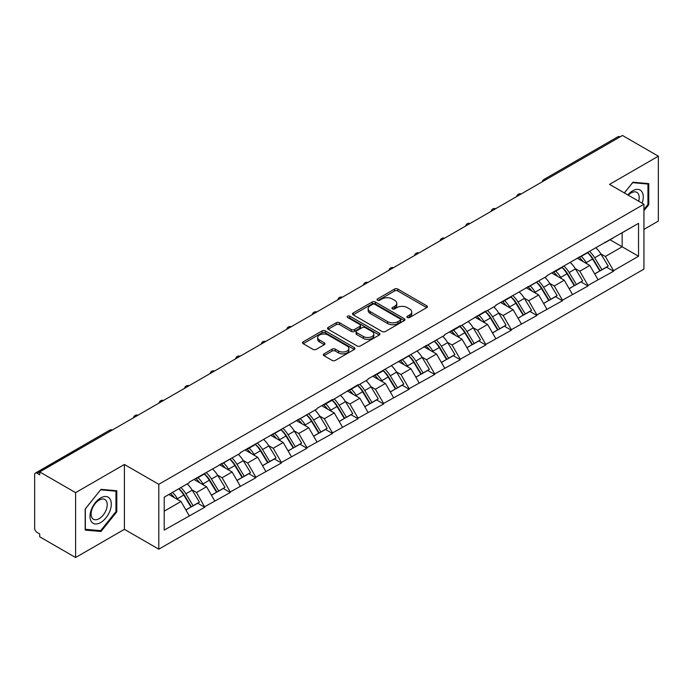 <?xml version="1.0" encoding="UTF-8"?>
<svg xmlns="http://www.w3.org/2000/svg" width="693" height="693" viewBox="0 0 693 693"><rect width="100%" height="100%" fill="white"/><g stroke="black" fill="none" stroke-linecap="round" stroke-linejoin="round"><path stroke-width="1.04" d="M407.389 317.498A1.594 0.918 0 0 0 409.641 317.498L426.723 307.631A2.27 1.317 0 0 0 427.39 306.704A2.27 1.317 0 0 0 426.723 305.778L397.791 289.068A2.27 1.317 0 0 0 394.568 289.068L377.486 298.934A1.594 0.918 0 0 0 377.027 299.584A1.594 0.918 0 0 0 377.486 300.234A1.594 0.918 0 0 0 379.738 300.234L381.956 298.96A7.277 4.201 0 0 1 392.238 298.96L394.655 300.346A7.277 4.201 0 0 1 396.786 303.317A7.277 4.201 0 0 1 394.655 306.289L392.437 307.562A1.594 0.918 0 0 0 391.978 308.212A1.594 0.918 0 0 0 392.437 308.861A1.594 0.918 0 0 0 394.689 308.861L396.898 307.588A7.277 4.201 0 0 1 407.189 307.588L409.606 308.983A7.277 4.201 0 0 1 411.737 311.954A7.277 4.201 0 0 1 409.606 314.925L407.389 316.199A1.594 0.918 0 0 0 406.93 316.848A1.594 0.918 0 0 0 407.389 317.498L407.389 316.199M323.995 353.854A2.27 1.317 0 0 0 323.328 354.79A2.27 1.317 0 0 0 323.995 355.717L332.112 360.403A2.27 1.317 0 0 0 335.325 360.403L354.296 349.445A2.27 1.317 0 0 0 354.963 348.518A2.27 1.317 0 0 0 354.296 347.591L325.363 330.882A2.27 1.317 0 0 0 322.15 330.882L303.179 341.84A2.27 1.317 0 0 0 302.512 342.766A2.27 1.317 0 0 0 303.179 343.693L312.985 349.359A2.27 1.317 0 0 0 316.199 349.359L324.315 344.672A2.27 1.317 0 0 0 324.982 343.745A2.27 1.317 0 0 0 324.315 342.81L319.456 340.003A6.081 3.508 0 0 1 317.671 337.526A6.081 3.508 0 0 1 321.422 334.277A6.081 3.508 0 0 1 328.058 335.04L347.106 346.041A6.081 3.508 0 0 1 348.882 348.518A6.081 3.508 0 0 1 345.131 351.767A6.081 3.508 0 0 1 338.505 351.004L335.325 349.168A2.27 1.317 0 0 0 332.112 349.168L323.995 353.854L323.995 355.717M124.402 464.466L75.598 492.645L39.726 471.933L622.479 135.482L658.35 156.194L609.545 184.373L643.936 204.236L158.801 484.32L124.402 464.466L124.402 529.331L158.801 549.194L158.801 484.32M382.112 331.531A2.27 1.317 0 0 0 385.325 331.531L404.296 320.582A2.27 1.317 0 0 0 404.963 319.655A2.27 1.317 0 0 0 404.296 318.728L375.363 302.018A2.27 1.317 0 0 0 372.141 302.018L353.17 312.967A2.27 1.317 0 0 0 352.512 313.903A2.27 1.317 0 0 0 353.17 314.83L382.112 331.531M348.267 317.844A1.594 0.918 0 0 1 349.878 318.061L379.27 335.031L360.325 345.972A2.27 1.317 0 0 1 357.112 345.972L328.179 329.262L328.179 327.408A2.27 1.317 0 0 0 327.512 328.335A2.27 1.317 0 0 0 328.179 329.262M328.179 327.408L336.296 322.721A2.27 1.317 0 0 1 339.509 322.721L351.247 329.496A2.27 1.317 0 0 0 354.461 329.496L359.849 326.386A2.27 1.317 0 0 0 360.516 325.459A2.27 1.317 0 0 0 359.849 324.532L347.626 317.472A1.594 0.918 0 0 1 347.158 316.822A1.594 0.918 0 0 1 348.146 315.973A1.594 0.918 0 0 1 349.878 316.173L379.296 333.16A2.27 1.317 0 0 1 379.963 334.087A2.27 1.317 0 0 1 379.296 335.014L379.296 333.16M158.801 549.194L643.936 269.101L643.936 204.236M178.898 488.704A15.523 8.957 -120 0 1 184.208 494.915L191.441 506.86L197.748 503.213L204.747 507.259L196.552 492.506L192.013 489.882M204.747 507.259L164.206 530.093L164.206 497.184L189.18 482.761L189.18 482.198L240.28 453.257L240.28 452.694L316.935 409.009L316.935 408.437L332.493 399.454L332.493 400.026L358.047 384.702L358.047 385.273L368.035 379.504L368.035 378.932L444.689 335.247L444.689 334.676L460.247 325.693L460.247 326.264L485.802 310.94L485.802 311.512L495.79 305.743L495.79 305.18L546.89 276.238L546.89 275.675L638.53 223.337L638.53 256.245L613.556 270.66L605.361 256.479L600.831 253.855M587.707 252.676A15.523 8.957 -120 0 1 593.017 258.887L600.251 270.833L606.557 267.186L613.556 271.232L613.556 270.66M613.556 271.232L588.002 285.412L579.816 271.232L575.277 268.607M562.153 267.429A15.523 8.957 -120 0 1 567.472 273.64L574.705 285.585L581.011 281.938L588.002 285.984L588.002 285.412M588.002 285.984L562.456 300.164L554.261 285.984L549.722 283.359M536.607 282.181A15.523 8.957 -120 0 1 541.917 288.392L549.151 300.338L555.457 296.691L562.456 300.736L562.456 300.164M562.456 300.736L536.902 314.917L528.716 300.736L524.177 298.111M511.053 296.933A15.523 8.957 -120 0 1 516.372 303.144L523.596 315.09L529.902 311.443L536.902 315.488L536.902 314.917M536.902 315.488L511.347 329.669L503.161 315.488L498.622 312.864M485.507 311.685A15.523 8.957 -120 0 1 490.817 317.896L498.05 329.833L504.357 326.195L511.347 330.232L511.347 329.669M511.347 330.232L485.802 344.421L477.616 330.232L473.076 327.616M459.953 326.438A15.523 8.957 -120 0 1 465.263 332.649L472.496 344.586L478.802 340.947L485.802 344.984L485.802 344.421M485.802 344.984L460.247 359.173L452.061 344.984L447.522 342.368M434.398 341.19A15.523 8.957 -120 0 1 439.717 347.401L446.95 359.338L453.257 355.7L460.247 359.736L460.247 359.173M460.247 359.736L434.702 373.925L426.507 359.736L421.976 357.12M408.853 355.942A15.523 8.957 -120 0 1 414.163 362.153L421.396 374.09L427.702 370.452L434.702 374.489L434.702 373.925M434.702 374.489L409.147 388.678L400.961 374.489L396.422 371.872M383.298 370.686A15.523 8.957 -120 0 1 388.617 376.905L395.85 388.842L402.157 385.204L409.147 389.241L409.147 388.678M409.147 389.241L383.601 403.43L375.407 389.241L370.868 386.625M357.753 385.438A15.523 8.957 -120 0 1 363.063 391.649L370.296 403.595L376.602 399.956L383.601 403.993L383.601 403.43M383.601 403.993L358.047 418.174L349.861 403.993L345.322 401.377M332.198 400.19A15.523 8.957 -120 0 1 337.508 406.401L344.742 418.347L351.048 414.709L358.047 418.745L358.047 418.174M358.047 418.745L332.493 432.926L324.307 418.745L319.768 416.129M306.652 414.942A15.523 8.957 -120 0 1 311.963 421.153L319.196 433.099L325.502 429.461L332.493 433.497L332.493 432.926M332.493 433.497L306.947 447.678L298.752 433.497L294.222 430.881M281.098 429.695A15.523 8.957 -120 0 1 286.408 435.906L293.641 447.851L299.948 444.213L306.947 448.25L306.947 447.678M306.947 448.25L281.393 462.43L273.207 448.25L268.667 445.625M255.544 444.447A15.523 8.957 -120 0 1 260.863 450.658L268.096 462.603L274.402 458.957L281.393 463.002L281.393 462.43M281.393 463.002L255.847 477.182L247.652 463.002L243.122 460.377M229.998 459.199A15.523 8.957 -120 0 1 235.308 465.41L242.541 477.356L248.848 473.709L255.847 477.754L255.847 477.182M255.847 477.754L230.293 491.935L222.106 477.754L217.567 475.129M204.444 473.951A15.523 8.957 -120 0 1 209.762 480.162L216.996 492.108L223.293 488.461L230.293 492.506L230.293 491.935M230.293 492.506L204.747 506.687M196.058 478.222L196.552 478.508L204.747 473.778M196.552 492.506L206.54 486.737L193.936 479.452M214.735 500.918L206.54 486.737M221.613 463.47L222.106 463.756L230.293 459.026M222.106 477.754L232.094 471.985L219.482 464.7M240.28 486.165L232.094 471.985M247.167 448.717L247.652 449.003L255.847 444.274M247.652 463.002L257.649 457.233L245.036 449.948M265.835 471.413L257.649 457.233M272.713 433.965L273.207 434.251L281.393 429.521M273.207 448.25L283.194 442.481L270.582 435.195M291.389 456.661L283.194 442.481M298.267 419.222L298.752 419.499L306.947 414.769M298.752 433.497L308.749 427.728L296.136 420.443M316.935 441.909L308.749 427.728M323.813 404.469L324.307 404.747L332.493 400.026M324.307 418.745L334.295 412.976L321.682 405.7M342.489 427.165L334.295 412.976M349.367 389.717L349.861 389.994L358.047 385.273M349.861 403.993L359.849 398.224L347.236 390.947M368.035 412.413L359.849 398.224M374.913 374.965L375.407 375.251L383.601 370.521M375.407 389.241L385.403 383.472L372.791 376.195M393.589 397.661L385.403 383.472M400.467 360.213L400.961 360.499L409.147 355.769M400.961 374.489L410.949 368.719L398.336 361.443M419.144 382.908L410.949 368.719M426.022 345.46L426.507 345.746L434.702 341.017M426.507 359.736L436.503 353.967L423.891 346.691M444.689 368.156L436.503 353.967M451.567 330.708L452.061 330.994L460.247 326.264M452.061 344.984L462.049 339.215L449.436 331.938M470.244 353.404L462.049 339.215M477.122 315.956L477.616 316.242L485.802 311.512M477.616 330.232L487.603 324.471L474.991 317.186M495.79 338.652L487.603 324.471M502.668 301.204L503.161 301.49L511.347 296.76M503.161 315.488L513.149 309.719L500.545 302.434M521.344 323.9L513.149 309.719M528.222 286.452L528.716 286.737L536.902 282.008M528.716 300.736L538.704 294.967L526.091 287.682M546.89 309.147L538.704 294.967M553.776 271.699L554.261 271.985L562.456 267.255M554.261 285.984L564.258 280.215L551.645 272.929M572.444 294.395L564.258 280.215M579.322 256.947L579.816 257.233L588.002 252.503M579.816 271.232L589.804 265.462L577.191 258.177M597.998 279.643L589.804 265.462M620.027 136.902L545.833 179.738M544.785 180.345A3.474 2.01 120 0 1 545.668 179.643A3.474 2.01 60 0 0 543.927 179.47L618.121 136.634A3.474 2.01 60 0 1 619.863 136.807M604.876 242.195L605.361 242.481L613.556 237.751M605.361 256.479L622.149 246.786L622.149 232.787L638.53 223.337M610.031 239.787L638.53 256.245M643.936 229.383L658.35 221.067L658.35 156.194M75.598 492.645L75.598 557.519L39.726 536.806L39.726 533.965L37.11 532.458A3.474 2.01 -120 0 1 34.65 528.196L34.65 474.679A3.474 2.01 -120 0 1 35.369 473.085A3.474 2.01 -120 0 1 37.11 473.258L39.726 474.774L39.726 471.933M75.598 557.519L124.402 529.331M164.206 511.183L180.994 501.489L168.875 494.49M189.18 515.67L180.994 501.489M592.662 259.165L593.468 259.632M567.108 273.917L567.922 274.385M541.562 288.669L542.368 289.137M516.008 303.421L516.822 303.889M490.453 318.174L491.268 318.641M464.908 332.926L465.722 333.394M439.353 347.678L440.168 348.146M413.808 362.43L414.613 362.898M388.253 377.183L389.068 377.65M362.708 391.935L363.513 392.403M337.153 406.678L337.967 407.146M311.599 421.431L312.413 421.898M286.053 436.183L286.859 436.651M260.499 450.935L261.313 451.403M234.953 465.687L235.759 466.155M209.399 480.44L210.213 480.907M183.844 495.192L184.659 495.66M643.936 210.707L648.769 204.695L648.769 183.628L632.96 182.216L624.35 192.923M116.788 490.757L100.987 489.345L85.178 509.009L85.178 530.084L100.987 531.496L116.788 511.832L116.788 490.757M408.03 317.723L409.606 316.814A7.277 4.201 0 0 0 411.737 313.842L411.737 311.954M396.786 303.317L396.786 305.206A7.277 4.201 0 0 1 394.655 308.177L393.078 309.087M426.723 305.778L426.723 307.631L397.791 290.965A2.27 1.317 0 0 0 394.568 290.965L378.127 300.459M404.296 318.728L404.296 320.582L375.363 303.906A2.27 1.317 0 0 0 372.141 303.906L353.205 314.847M400.277 320.305A1.594 0.918 0 0 0 400.745 319.655A1.594 0.918 0 0 0 400.277 319.005L374.878 304.34A1.594 0.918 0 0 0 372.626 304.34L370.296 305.682A7.277 4.201 0 0 0 368.165 308.654A7.277 4.201 0 0 0 370.296 311.625L387.656 321.647A7.277 4.201 0 0 0 397.947 321.647L400.277 320.305L400.277 322.193A1.594 0.918 0 0 0 400.745 321.543L400.745 319.655M368.165 308.654L368.165 310.551A7.277 4.201 0 0 0 370.296 313.513L370.296 311.625M400.277 322.193L397.947 323.544A7.277 4.201 0 0 1 387.656 323.544L370.296 313.513M328.205 329.279L336.296 324.61L336.296 322.721M360.516 325.459L360.516 327.347A2.27 1.317 0 0 1 359.849 328.274L354.461 331.384A2.27 1.317 0 0 1 351.247 331.384L339.509 324.61A2.27 1.317 0 0 0 336.296 324.61M363.427 336.521A6.081 3.508 0 0 0 370.053 337.283A6.081 3.508 0 0 0 373.804 334.043A6.081 3.508 0 0 0 372.02 331.557L365.315 327.685A2.27 1.317 0 0 0 362.092 327.685L356.713 330.795A2.27 1.317 0 0 0 356.046 331.722A2.27 1.317 0 0 0 356.713 332.649L363.427 336.521L363.427 338.418A6.081 3.508 0 0 0 370.053 339.18A6.081 3.508 0 0 0 373.804 335.932L373.804 334.043M356.046 331.722L356.046 333.61A2.27 1.317 0 0 0 356.713 334.537L356.713 332.649M363.427 338.418L356.713 334.537M348.882 348.518L348.882 350.415A6.081 3.508 0 0 1 345.131 353.655A6.081 3.508 0 0 1 338.505 352.893L335.325 351.065A2.27 1.317 0 0 0 332.112 351.065L324.021 355.734M317.671 337.526L317.671 339.414A6.081 3.508 0 0 0 319.456 341.9L319.456 340.003M324.289 344.69L319.456 341.9M354.27 349.463L325.363 332.779A2.27 1.317 0 0 0 322.15 332.779L303.205 343.711M647.946 204.227L648.769 204.695M115.974 511.365L116.788 511.832M99.316 530.535L100.987 531.496M596.023 247.877A18.997 10.967 60 0 1 600.996 254.14L594.689 257.779A18.997 10.967 -120 0 0 589.717 251.516M594.689 257.779L601.922 269.716L608.229 266.077L600.996 254.14M600.251 270.833L601.922 269.716M606.557 267.186L608.229 266.077M578.854 257.216A15.523 8.957 60 0 1 583.134 261.608M581.28 256.384A18.997 10.967 60 0 1 586.261 262.647L586.971 263.825M594.741 274.012L599.8 270.946L592.567 259.009A18.997 10.967 -120 0 0 587.586 252.746M599.8 270.946L594.681 273.9M570.469 262.63A18.997 10.967 60 0 1 575.45 268.884L569.144 272.531A18.997 10.967 -120 0 0 564.163 266.268M569.144 272.531L576.377 284.468L582.683 280.83L575.45 268.884M574.705 285.585L576.377 284.468M581.011 281.938L582.683 280.83M553.309 271.968A15.523 8.957 60 0 1 557.588 276.36M555.725 271.136A18.997 10.967 60 0 1 560.706 277.399L561.417 278.577M569.196 288.764L574.246 285.698L567.013 273.761A18.997 10.967 -120 0 0 562.032 267.498M574.246 285.698L569.126 288.652M544.923 277.382A18.997 10.967 60 0 1 549.895 283.636L543.589 287.283A18.997 10.967 -120 0 0 538.617 281.02M543.589 287.283L550.822 299.22L557.129 295.582L549.895 283.636M549.151 300.338L550.822 299.22M555.457 296.691L557.129 295.582M527.754 286.72A15.523 8.957 60 0 1 532.033 291.112M530.18 285.888A18.997 10.967 60 0 1 535.152 292.151L535.871 293.33M543.641 303.517L548.691 300.45L541.458 288.513A18.997 10.967 -120 0 0 536.486 282.25M548.691 300.45L543.581 303.404M519.369 292.134A18.997 10.967 60 0 1 524.35 298.388L518.043 302.035A18.997 10.967 -120 0 0 513.063 295.772M518.043 302.035L525.277 313.972L531.583 310.334L524.35 298.388M523.596 315.09L525.277 313.972M529.902 311.443L531.583 310.334M502.2 301.472A15.523 8.957 60 0 1 506.488 305.864M504.625 300.641A18.997 10.967 60 0 1 509.606 306.904L510.317 308.082M518.087 318.269L523.146 315.202L515.913 303.257A18.997 10.967 -120 0 0 510.932 297.002M523.146 315.202L518.026 318.156M493.814 306.886A18.997 10.967 60 0 1 498.795 313.141L492.489 316.788A18.997 10.967 -120 0 0 487.508 310.525M492.489 316.788L499.722 328.725L506.029 325.086L498.795 313.141M498.05 329.833L499.722 328.725M504.357 326.195L506.029 325.086M476.654 316.225A15.523 8.957 60 0 1 480.933 320.616M479.08 315.393A18.997 10.967 60 0 1 484.052 321.656L484.771 322.834M492.541 333.021L497.591 329.955L490.358 318.009A18.997 10.967 -120 0 0 485.386 311.755M497.591 329.955L492.48 332.909M468.269 321.639A18.997 10.967 60 0 1 473.241 327.893L466.935 331.531A18.997 10.967 -120 0 0 461.962 325.277M466.935 331.531L474.168 343.477L480.474 339.839L473.241 327.893M472.496 344.586L474.168 343.477M478.802 340.947L480.474 339.839M451.1 330.977A15.523 8.957 60 0 1 455.379 335.369M453.525 330.145A18.997 10.967 60 0 1 458.506 336.408L459.216 337.586M466.987 347.773L472.046 344.707L464.812 332.761A18.997 10.967 -120 0 0 459.831 326.507M472.046 344.707L466.926 347.661M642.125 203.188A15.055 8.688 120 0 0 641.857 191.632A15.055 8.688 120 0 0 627.815 194.924M638.677 201.195A11.4 6.583 120 0 0 638.123 193.555A11.4 6.583 120 0 0 636.841 192.359A11.4 6.583 120 0 0 628.274 195.192M632.605 182.657L647.946 184.043L647.946 204.47L643.936 209.459M646.933 183.463L647.946 184.043M624.384 192.94L632.64 182.675M91.433 521.699A15.055 8.688 120 0 0 105.977 517.81A15.055 8.688 120 0 0 109.875 498.761A15.055 8.688 120 0 0 95.331 502.659A15.055 8.688 120 0 0 91.433 521.699M92.186 518.052A11.4 6.583 120 0 0 93.46 519.239A11.4 6.583 120 0 0 104.071 513.92A11.4 6.583 120 0 0 106.142 500.684A11.4 6.583 120 0 0 104.86 499.497A11.4 6.583 120 0 0 94.257 504.816A11.4 6.583 120 0 0 92.186 518.052M100.658 489.812L115.974 491.181L115.974 511.599L100.658 530.656L85.343 529.287L85.343 508.861L100.624 489.795M114.951 490.592L115.974 491.181M442.714 336.382A18.997 10.967 60 0 1 447.695 342.645L441.389 346.283A18.997 10.967 -120 0 0 436.408 340.029M441.389 346.283L448.622 358.229L454.929 354.591L447.695 342.645M446.95 359.338L448.622 358.229M453.257 355.7L454.929 354.591M425.554 345.729A15.523 8.957 60 0 1 429.833 350.121M427.979 344.897A18.997 10.967 60 0 1 432.952 351.16L433.662 352.33M441.441 362.526L446.491 359.459L439.258 347.514A18.997 10.967 -120 0 0 434.277 341.259M446.491 359.459L441.372 362.413M417.169 351.134A18.997 10.967 60 0 1 422.141 357.397L415.835 361.036A18.997 10.967 -120 0 0 410.862 354.781M415.835 361.036L423.068 372.981L429.374 369.343L422.141 357.397M421.396 374.09L423.068 372.981M427.702 370.452L429.374 369.343M400 360.481A15.523 8.957 60 0 1 404.279 364.873M402.425 359.65A18.997 10.967 60 0 1 407.406 365.904L408.116 367.082M415.887 377.269L420.937 374.211L413.712 362.266A18.997 10.967 -120 0 0 408.731 356.011M420.937 374.211L415.826 377.165M391.614 365.887A18.997 10.967 60 0 1 396.595 372.15L390.289 375.788A18.997 10.967 -120 0 0 385.308 369.534M390.289 375.788L397.522 387.733L403.828 384.095L396.595 372.15M395.85 388.842L397.522 387.733M402.157 385.204L403.828 384.095M374.454 375.234A15.523 8.957 60 0 1 378.733 379.625M376.871 374.402A18.997 10.967 60 0 1 381.852 380.656L382.562 381.834M390.332 392.021L395.391 388.964L388.158 377.018A18.997 10.967 -120 0 0 383.177 370.764M395.391 388.964L390.272 391.917M366.06 380.639A18.997 10.967 60 0 1 371.041 386.902L364.735 390.54A18.997 10.967 -120 0 0 359.762 384.286M364.735 390.54L371.968 402.486L378.274 398.839L371.041 386.902M370.296 403.595L371.968 402.486M376.602 399.956L378.274 398.839M348.9 389.986A15.523 8.957 60 0 1 353.179 394.378M351.325 389.154A18.997 10.967 60 0 1 356.297 395.408L357.016 396.587M364.787 406.774L369.837 403.716L362.604 391.77A18.997 10.967 -120 0 0 357.631 385.507M369.837 403.716L364.726 406.67M340.514 395.391A18.997 10.967 60 0 1 345.495 401.654L339.189 405.292A18.997 10.967 -120 0 0 334.208 399.029M339.189 405.292L346.422 417.238L352.72 413.591L345.495 401.654M344.742 418.347L346.422 417.238M351.048 414.709L352.72 413.591M323.345 404.738A15.523 8.957 60 0 1 327.633 409.13M325.771 403.906A18.997 10.967 60 0 1 330.752 410.161L331.462 411.339M339.232 421.526L344.291 418.468L337.058 406.522A18.997 10.967 -120 0 0 332.077 400.259M344.291 418.468L339.172 421.422M314.96 410.143A18.997 10.967 60 0 1 319.941 416.406L313.634 420.045A18.997 10.967 -120 0 0 308.654 413.782M313.634 420.045L320.868 431.99L327.174 428.343L319.941 416.406M319.196 433.099L320.868 431.99M325.502 429.461L327.174 428.343M297.799 419.49A15.523 8.957 60 0 1 302.079 423.882M300.225 418.659A18.997 10.967 60 0 1 305.197 424.913L305.916 426.091M313.686 436.278L318.737 433.212L311.504 421.275A18.997 10.967 -120 0 0 306.531 415.012M318.737 433.212L313.617 436.174M289.414 424.896A18.997 10.967 60 0 1 294.386 431.159L288.08 434.797A18.997 10.967 -120 0 0 283.108 428.534M288.08 434.797L295.313 446.742L301.62 443.096L294.386 431.159M293.641 447.851L295.313 446.742M299.948 444.213L301.62 443.096M272.245 434.242A15.523 8.957 60 0 1 276.524 438.626M274.671 433.411A18.997 10.967 60 0 1 279.651 439.665L280.362 440.843M288.132 451.03L293.191 447.964L285.958 436.027A18.997 10.967 -120 0 0 280.977 429.764M293.191 447.964L288.071 450.918M263.86 439.648A18.997 10.967 60 0 1 268.841 445.911L262.534 449.549A18.997 10.967 -120 0 0 257.553 443.286M262.534 449.549L269.768 461.486L276.074 457.848L268.841 445.911M268.096 462.603L269.768 461.486M274.402 458.957L276.074 457.848M246.699 448.995A15.523 8.957 60 0 1 250.979 453.378M249.125 448.154A18.997 10.967 60 0 1 254.097 454.417L254.807 455.596M262.586 465.783L267.637 462.716L260.403 450.779A18.997 10.967 -120 0 0 255.422 444.516M267.637 462.716L262.517 465.67M238.314 454.4A18.997 10.967 60 0 1 243.286 460.654L236.98 464.301A18.997 10.967 -120 0 0 232.008 458.038M236.98 464.301L244.213 476.238L250.519 472.6L243.286 460.654M242.541 477.356L244.213 476.238M248.848 473.709L250.519 472.6M221.145 463.738A15.523 8.957 60 0 1 225.424 468.13M223.57 462.907A18.997 10.967 60 0 1 228.551 469.17L229.262 470.348M237.032 480.535L242.082 477.468L234.849 465.531A18.997 10.967 -120 0 0 229.877 459.268M242.082 477.468L236.971 480.422M212.76 469.152A18.997 10.967 60 0 1 217.741 475.407L211.434 479.054A18.997 10.967 -120 0 0 206.453 472.791M211.434 479.054L218.667 490.99L224.974 487.352L217.741 475.407M216.996 492.108L218.667 490.99M223.293 488.461L224.974 487.352M195.591 478.491A15.523 8.957 60 0 1 199.879 482.882M198.016 477.659A18.997 10.967 60 0 1 202.997 483.922L203.707 485.1M211.478 495.287L216.537 492.221L209.303 480.284A18.997 10.967 -120 0 0 204.322 474.021M216.537 492.221L211.417 495.174M187.205 483.905A18.997 10.967 60 0 1 192.186 490.159L185.88 493.806A18.997 10.967 -120 0 0 180.899 487.543M185.88 493.806L193.113 505.743L199.419 502.104L192.186 490.159M191.441 506.86L193.113 505.743M197.748 503.213L199.419 502.104M170.461 493.572A15.523 8.957 60 0 1 174.324 497.635M172.47 492.411A18.997 10.967 60 0 1 177.443 498.674L178.162 499.852M185.932 510.039L190.982 506.973L183.749 495.036A18.997 10.967 -120 0 0 178.777 488.773M190.982 506.973L185.871 509.927M111.469 430.518L37.11 473.258M112.188 430.102A3.474 2.01 -60 0 0 111.304 430.422A3.474 2.01 -120 0 0 109.563 430.249L35.369 473.085M519.23 195.097A3.474 2.01 120 0 1 520.114 194.395A3.474 2.01 -60 0 1 520.997 194.075M493.685 209.849A3.474 2.01 120 0 1 494.559 209.147A3.474 2.01 -60 0 1 495.443 208.827M468.13 224.601A3.474 2.01 120 0 1 469.014 223.9A3.474 2.01 -60 0 1 469.897 223.579M442.576 239.354A3.474 2.01 120 0 1 443.459 238.652A3.474 2.01 -60 0 1 444.343 238.331M417.03 254.106A3.474 2.01 120 0 1 417.914 253.404A3.474 2.01 -60 0 1 418.797 253.084M391.476 268.858A3.474 2.01 120 0 1 392.359 268.156A3.474 2.01 -60 0 1 393.243 267.836M365.93 283.602A3.474 2.01 120 0 1 366.814 282.909A3.474 2.01 -60 0 1 367.688 282.588M340.376 298.354A3.474 2.01 120 0 1 341.259 297.661A3.474 2.01 -60 0 1 342.143 297.34M314.83 313.106A3.474 2.01 120 0 1 315.705 312.413A3.474 2.01 -60 0 1 316.588 312.093M289.276 327.858A3.474 2.01 120 0 1 290.159 327.165A3.474 2.01 -60 0 1 291.043 326.845M263.721 342.611A3.474 2.01 120 0 1 264.605 341.918A3.474 2.01 -60 0 1 265.488 341.597M238.175 357.363A3.474 2.01 120 0 1 239.059 356.661A3.474 2.01 -60 0 1 239.934 356.341M212.621 372.115A3.474 2.01 120 0 1 213.505 371.413A3.474 2.01 -60 0 1 214.388 371.093M187.075 386.867A3.474 2.01 120 0 1 187.95 386.166A3.474 2.01 -60 0 1 188.834 385.845M161.521 401.619A3.474 2.01 120 0 1 162.405 400.918A3.474 2.01 -60 0 1 163.288 400.597M135.975 416.372A3.474 2.01 120 0 1 136.85 415.67A3.474 2.01 -60 0 1 137.734 415.35M409.606 316.814L409.606 314.925M392.437 308.861L392.437 307.562M394.655 308.177L394.655 306.289M377.486 300.234L377.486 298.934M394.568 290.965L394.568 289.068M397.791 290.965L397.791 289.068M353.17 314.83L353.17 312.967M372.141 303.906L372.141 302.018M375.363 303.906L375.363 302.018M387.656 323.544L387.656 321.647M397.947 323.544L397.947 321.647M339.509 324.61L339.509 322.721M351.247 331.384L351.247 329.496M354.461 331.384L354.461 329.496M359.849 328.274L359.849 326.386M349.878 318.061L349.878 316.173M332.112 351.065L332.112 349.168M335.325 351.065L335.325 349.168M338.505 352.893L338.505 351.004M324.315 344.672L324.315 342.81M303.179 343.693L303.179 341.84M322.15 332.779L322.15 330.882M325.363 332.779L325.363 330.882M354.296 349.445L354.296 347.591M592.567 259.009L586.261 262.647M567.013 273.761L560.706 277.399M541.458 288.513L535.152 292.151M515.913 303.257L509.606 306.904M490.358 318.009L484.052 321.656M464.812 332.761L458.506 336.408M439.258 347.514L432.952 351.16M413.712 362.266L407.406 365.904M388.158 377.018L381.852 380.656M362.604 391.77L356.297 395.408M337.058 406.522L330.752 410.161M311.504 421.275L305.197 424.913M285.958 436.027L279.651 439.665M260.403 450.779L254.097 454.417M234.849 465.531L228.551 469.17M209.303 480.284L202.997 483.922M183.749 495.036L177.443 498.674M543.927 179.47A3.474 3.474 0 0 0 542.255 181.8M521.231 193.945A3.474 3.474 0 0 0 516.709 196.552M495.677 208.697A3.474 3.474 0 0 0 491.155 211.304M470.123 223.449A3.474 3.474 0 0 0 465.609 226.057M444.577 238.201A3.474 3.474 0 0 0 440.055 240.809M419.022 252.954A3.474 3.474 0 0 0 414.501 255.561M393.477 267.697A3.474 3.474 0 0 0 388.955 270.313M367.922 282.449A3.474 3.474 0 0 0 363.401 285.066M342.377 297.202A3.474 3.474 0 0 0 337.855 299.818M316.822 311.954A3.474 3.474 0 0 0 312.3 314.57M291.268 326.706A3.474 3.474 0 0 0 286.746 329.314M265.722 341.458A3.474 3.474 0 0 0 261.2 344.066M240.168 356.211A3.474 3.474 0 0 0 235.646 358.818M214.622 370.963A3.474 3.474 0 0 0 210.1 373.57M189.068 385.715A3.474 3.474 0 0 0 184.546 388.323M163.522 400.467A3.474 3.474 0 0 0 159 403.075M137.968 415.22A3.474 3.474 0 0 0 133.446 417.827M112.413 429.972A3.474 3.474 0 0 0 109.563 430.249"/></g></svg>

